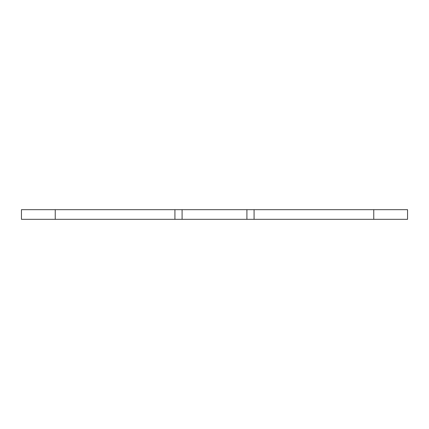 <?xml version="1.0" encoding="UTF-8"?>
<svg xmlns="http://www.w3.org/2000/svg" width="429" height="429" viewBox="0 0 429 429"><rect width="100%" height="100%" fill="white"/><g stroke="black" fill="none" stroke-linecap="round" stroke-linejoin="round"><path stroke-width="0.64" d="M407.55 209.674L254.075 209.674L254.075 219.326L407.55 219.326L407.55 209.674M254.075 219.326L174.925 219.326L174.925 209.674L21.45 209.674L21.45 219.326L174.925 219.326M174.925 209.674L254.075 209.674M182.094 219.326L182.094 209.674M246.906 219.326L246.906 209.674M373.766 209.674L373.766 219.326M55.234 219.326L55.234 209.674"/></g></svg>
